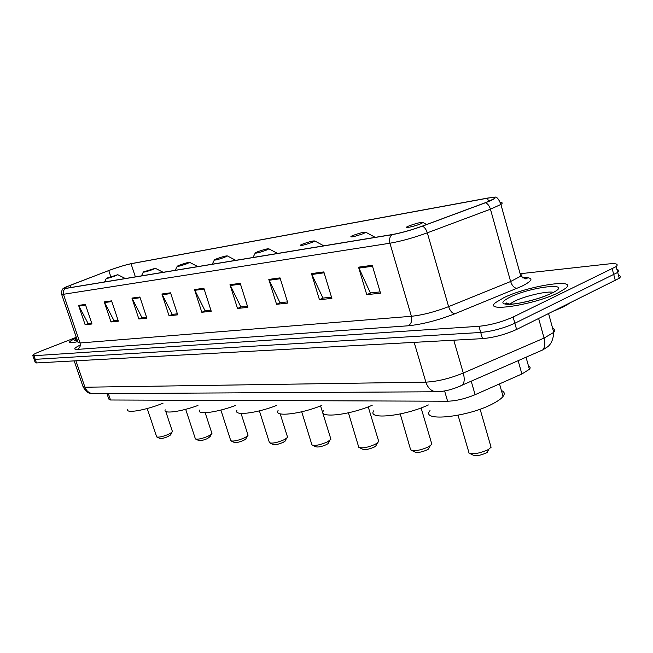 <?xml version="1.0" encoding="UTF-8"?>
<svg xmlns="http://www.w3.org/2000/svg" width="653" height="653" viewBox="0 0 653 653"><rect width="100%" height="100%" fill="white"/><g stroke="black" fill="none" stroke-linecap="round" stroke-linejoin="round"><path stroke-width="0.98" d="M528.53 366.153C530.318 366.79 530.603 367.835 529.412 369.296L521.878 373.981L475.106 394.698C465.287 398.771 456.12 400.942 447.607 401.228L110.512 399.995L108.822 399.105L106.945 393.571M508.63 303.596L507.618 304.118L508.63 303.596M34.07 359.24L35.189 362.456L36.47 362.946L482.477 338.638C494.043 337.552 505.422 334.499 516.596 329.463L619.24 278.268C620.93 276.782 620.677 275.811 618.464 275.354M32.813 355.648L33.94 358.872L35.213 359.338L480.722 332.467C492.28 331.332 503.659 328.255 514.858 323.251L617.697 272.432C619.395 270.962 619.142 270.016 616.946 269.591M526.734 278.496L524.432 278.733M76.515 337.944C72.434 339.748 70.108 341.095 69.536 341.984C69.087 343.086 71.83 342.972 77.78 341.65C71.83 342.972 69.087 343.086 69.536 341.984C70.108 341.095 72.434 339.748 76.515 337.944M503.847 297.678L495.594 302.6C482.428 312.722 533.917 305.008 558.299 292.74L565.482 288.43C578.893 277.835 527.542 285.941 503.847 297.678L495.594 302.6C482.428 312.722 533.917 305.008 558.299 292.74L565.482 288.43C578.893 277.835 527.542 285.941 503.847 297.678M110.904 269.746C119.14 266.832 125.849 264.832 131.033 263.739L487.562 198.186C493.905 197.067 495.896 197.353 493.546 199.034L485.106 202.797L422.067 226.199C411.104 230.134 401.162 232.917 392.241 234.549L65.349 288.422L63.806 288.242L69.879 285.426L110.904 269.746M110.732 269.779L65.333 287.271C62.794 288.471 62.688 288.904 65.006 288.553L391.8 234.729C400.95 233.048 411.145 230.199 422.393 226.158L485.448 202.748C493.872 199.532 496.762 197.728 494.101 197.345L487.954 198.022L131.351 263.624C126.045 264.743 119.164 266.791 110.732 269.779M33.94 358.872L35.213 359.338L480.722 332.467C492.28 331.332 503.659 328.255 514.858 323.251L617.697 272.432L619.24 278.268M76.295 337.307L40.502 351.281C35.899 353.102 33.295 354.44 32.691 355.289L33.964 355.73L478.959 326.296C490.517 325.096 501.904 322.011 513.119 317.031L616.154 266.587C618.799 264.073 616.301 263.183 608.653 263.926L521.396 273.591M280.031 277.884L287.859 303.082L276.562 304.29L268.807 279.419L280.031 277.884M323.831 271.909L331.879 298.38L319.448 299.711L311.457 273.599L323.831 271.909M372.234 265.306L380.528 293.189L366.757 294.658L358.538 267.175L372.234 265.306M170.539 292.822L177.722 314.836L169.054 315.758L161.928 293.997L170.539 292.822M139.889 297.009L146.868 318.133L138.869 318.982L131.947 298.094L139.889 297.009M111.59 300.87L118.373 321.17L110.986 321.962L104.243 301.874L111.59 300.87M85.38 304.445L91.991 323.986L85.135 324.721L78.572 305.375L85.38 304.445M240.222 283.32L247.814 307.359L237.521 308.453L229.978 284.716L240.222 283.32M203.867 288.275L211.246 311.261L201.818 312.265L194.496 289.557L203.867 288.275M201.818 312.265L205.524 310.771M210.903 310.191L205.083 310.82L194.496 289.557M237.521 308.453L241.308 306.902M247.463 306.241L240.859 306.951L229.978 284.716M85.135 324.721L88.49 323.423M91.689 323.08L88.09 323.464L78.572 305.375M110.986 321.962L114.422 320.623M118.062 320.223L114.014 320.664L104.243 301.874M138.869 318.982L142.395 317.595M146.541 317.146L141.979 317.644L131.947 298.094M169.054 315.758L172.661 314.322M177.387 313.815L172.237 314.371L161.928 293.997M366.757 294.658L370.839 292.903M380.144 291.899L370.349 292.952L358.538 267.175M319.448 299.711L323.423 298.029M331.512 297.156L322.949 298.078L311.457 273.599M276.562 304.29L280.447 302.674M287.491 301.915L279.99 302.723L268.807 279.419M506.304 302.992L505.618 303.319L506.304 302.992M156.989 437.077L159.773 438.383C161.364 438.783 164.172 438.155 168.205 436.482L170.882 434.408M147.203 408.525L156.712 436.947C158.957 437.518 162.948 436.612 168.67 434.245L171.943 432.31L172.31 431.16M114.814 276.088L117.785 274.709L106.415 278.251C106.472 278.709 109.271 277.982 114.814 276.088M127.759 409.488C125.507 413.733 145.937 410.19 163.021 403.228M195.769 439.118L198.618 440.465C200.357 440.946 203.369 440.285 207.638 438.498L210.266 436.318M185.681 409.317L195.418 438.947C197.875 439.624 202.136 438.694 208.201 436.147L211.303 434.302L211.752 432.906M152.345 269.681L155.316 268.285L143.399 271.942C143.399 272.481 146.378 271.73 152.345 269.681M165.217 409.831C162.883 414.116 180.522 411.872 197.957 405.472M231.235 440.979L234.125 442.367C236.019 442.922 239.21 442.244 243.7 440.342L245.748 439.102L246.287 438.073M220.885 410.051L230.795 440.767C233.464 441.55 237.986 440.595 244.369 437.894L247.275 436.147L248.058 435.225L247.83 434.506M186.758 263.804L189.705 262.392C188.635 262.22 185.403 263.069 180.024 264.955L177.298 266.146C177.224 266.775 180.375 266 186.758 263.804M199.467 410.092C196.569 415.039 216.608 412.606 235.382 405.505M270.032 443.02L272.954 444.432C275.011 445.085 278.407 444.391 283.149 442.359L285.026 441.224L285.671 439.983M259.396 410.868L269.477 442.75C272.383 443.665 277.199 442.685 283.941 439.796L286.602 438.196L287.549 437.126L287.271 436.253M224.485 257.364L227.407 255.943C226.264 255.723 222.82 256.613 217.09 258.629L214.453 259.788C214.29 260.531 217.629 259.723 224.485 257.364M236.933 410.329C233.301 416.059 256.286 413.414 276.505 405.489M312.64 445.256L315.579 446.701C317.831 447.46 321.464 446.758 326.492 444.571L328.141 443.575L328.924 442.081M301.71 411.79L311.938 444.922C315.121 445.991 320.28 444.987 327.422 441.893L330.924 439.249L330.598 438.171M266.032 250.27L268.905 248.842C267.689 248.564 264.016 249.503 257.878 251.666L255.356 252.784C255.078 253.65 258.637 252.817 266.032 250.27M278.088 410.517C273.501 417.21 300.143 414.32 321.88 405.415M359.656 447.729L362.586 449.182C365.06 450.088 368.978 449.37 374.332 447.019L375.695 446.195L376.642 444.399M348.424 412.81L358.775 447.289C362.26 448.57 367.819 447.542 375.426 444.203L378.789 441.608L378.389 440.293M312.02 242.426L314.828 240.998C313.53 240.647 309.571 241.634 302.968 243.969L300.617 245.022C300.184 246.042 303.988 245.177 312.02 242.426M323.504 410.639C317.652 418.516 348.931 415.332 372.218 405.252M411.806 450.472L414.696 451.925C417.43 453.011 421.667 452.284 427.405 449.737L428.401 449.133L429.56 446.962M400.24 413.961L410.672 449.901C414.533 451.427 420.54 450.382 428.695 446.774L431.87 444.277L431.388 442.652M363.182 233.692L365.9 232.288C364.513 231.839 360.244 232.884 353.093 235.415L350.947 236.378C350.334 237.586 354.408 236.688 363.182 233.692M373.867 410.672C366.349 420.01 403.595 416.459 428.368 404.958M469.972 453.525L472.772 454.961C475.817 456.276 480.437 455.541 486.616 452.766L488.566 449.827M468.511 452.782C472.805 454.619 479.351 453.574 488.15 449.639L491.08 447.289L490.501 445.281M420.459 223.914L423.062 222.542C421.569 221.987 416.932 223.089 409.129 225.848L407.26 226.689C403.023 228.836 414.214 226.493 420.459 223.914M430.025 410.59C419.748 422.287 468.952 417.104 493.733 403.26C498.304 400.803 501.414 398.526 503.071 396.42C505.071 393.735 504.508 391.784 501.406 390.559M554.348 310.804L563.384 306.894L569.628 303.245M108.333 393.563L110.512 399.995M444.595 390.927L447.607 401.228M471.213 381.189L475.106 394.698M518.139 360.676L521.878 373.981M74.197 360.889L82.874 386.225L84.955 387.229L425.878 382.136C437.314 381.556 449.778 378.528 463.279 373.043L544.063 338.083L553.752 332.369C555.474 330.5 555.123 329.21 552.683 328.483M538.66 318.558L544.063 338.083C545.394 343.38 544.961 347.323 542.765 349.91L539.288 351.428M36.47 362.946L33.964 355.73M615.355 280.643L612.245 268.914M516.596 329.463L513.119 317.031M482.477 338.638L478.959 326.296M93.722 393.645L93.093 393.645C89.224 393.318 86.514 391.18 84.955 387.229L75.911 360.791M548.602 313.636L553.752 332.369C553.238 339.993 550.789 345.062 546.406 347.584L542.765 349.91L462.52 384.984C464.471 382.454 464.724 378.479 463.279 373.043L453.778 340.205M437.037 391.767L436.139 391.776C431.298 391.278 427.886 388.062 425.878 382.136L414.165 342.36M83.102 386.951C88.62 395.432 90.579 392.771 93.093 393.645L436.139 391.776C444.375 391.669 453.166 389.4 462.52 384.984L459.647 386.38M131.033 263.739L135.375 276.888M522.212 277.59C534.015 277.215 533.819 280.129 521.641 286.332L454.831 313.783C437.828 320.37 422.271 324.378 408.149 325.798L77.372 349.388C73.381 349.551 73.985 348.278 79.176 345.551M485.448 202.748C487.701 203.646 489.366 205.793 490.444 209.189L510.622 281.508L520.8 276.146C522.563 274.554 522.286 273.55 519.959 273.134M391.8 234.729C389.694 236.876 389.066 239.716 389.923 243.226L63.447 294.283L63.333 291.099L65.006 288.553M422.393 226.158C424.548 227.13 426.189 229.35 427.315 232.827C413.561 237.798 401.097 241.267 389.923 243.226L411.406 316.289C422.671 315.064 435.078 311.848 448.611 306.632L510.622 281.508C512.058 285.728 514.172 288.022 516.964 288.373M61.66 294.397L78.001 342.294L80.041 342.972L63.447 294.283L61.529 294.013C60.77 294.568 61.962 288.699 63.333 288.553M500.533 202.446C502.606 202.544 502.728 203.214 500.908 204.454L490.444 209.189L427.315 232.827L448.611 306.632C450.105 310.959 452.178 313.342 454.831 313.783M77.372 349.388C79.87 348.073 80.76 345.935 80.041 342.972L411.406 316.289C412.345 320.713 411.259 323.88 408.149 325.798M487.562 198.186L488.485 201.483M108.765 270.546L110.749 276.505M69.879 285.426L70.606 287.557M204.12 289.067L194.806 290.324M170.792 293.581L162.238 294.732M140.126 297.727L132.241 298.796M111.818 301.564L104.529 302.551M85.608 305.114L78.85 306.028M240.475 284.137L230.305 285.516M280.3 278.749L269.134 280.259M324.108 272.815L311.799 274.48M372.52 266.261L358.889 268.105M76.809 338.809C73.789 340.523 74.009 341.168 77.47 340.744M553.434 292.356C547.859 290.732 525.306 295.874 514.605 301.139L509.536 304.184M551.483 293.352C575.962 281.745 532.293 286.145 510.107 297.107C500.035 302.315 500.508 304.698 511.519 304.274C525.322 302.625 538.643 298.984 551.483 293.352M526.032 357.224L529.412 369.296M522.588 277.868C527.167 278.154 528.228 278.505 525.771 278.929L520.8 276.146L500.908 204.454C498.606 198.536 496.337 196.169 494.101 197.345M616.154 266.587L617.697 272.432M77.446 340.678L76.687 340.727M170.515 435.11L171.943 432.31M172.465 431.641L165.756 411.431M117.785 274.709L125.343 278.537M106.308 278.464L104.57 281.957M209.825 437.184L211.303 434.302M211.947 433.502L205.164 412.72M155.316 268.285L163.168 272.301M143.268 272.203L141.432 275.884M245.748 439.102L247.275 436.147M248.058 435.225L241.047 413.422M189.705 262.392L197.818 266.595M177.143 266.465L175.216 270.318M285.026 441.224L286.602 438.196M287.549 437.126L280.178 413.831M227.407 255.943L235.79 260.335M214.266 260.172L212.241 264.212M328.141 443.575L329.765 440.481M330.924 439.249L320.59 405.929M268.905 248.842L277.582 253.446M255.127 253.242L252.997 257.502M375.695 446.195L377.361 443.044M378.789 441.608L368.227 406.843M314.828 240.998L323.806 245.83M428.401 449.133L430.115 445.926M431.87 444.277L421.095 407.921M365.9 232.288L375.214 237.357M487.154 452.439L488.909 449.182M491.08 447.289L480.102 409.178M423.062 222.542L426.613 224.51M503.071 396.42L499.512 383.891M468.552 451.272L458.055 415.267M545.451 295.931C537.974 298.992 519.731 303.759 511.691 304.094C505.585 303.963 503.896 303.588 506.606 302.984L509.454 304.184"/></g></svg>
